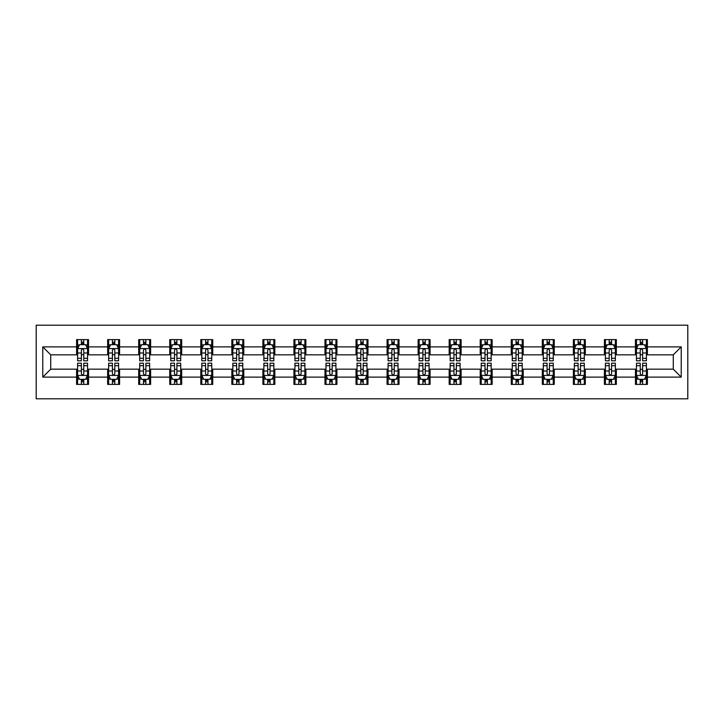 <?xml version="1.0" encoding="UTF-8"?>
<svg xmlns="http://www.w3.org/2000/svg" width="724" height="724" viewBox="0 0 724 724"><rect width="100%" height="100%" fill="white"/><g stroke="black" fill="none" stroke-linecap="round" stroke-linejoin="round"><path stroke-width="1.09" d="M36.2 398.815L687.8 398.815L687.8 325.185L36.2 325.185L36.2 398.815M647.401 346.877L647.401 339.61L635.455 339.61L635.455 346.877L616.35 346.877L616.35 339.61L604.413 339.61L604.413 346.877L585.3 346.877L585.3 339.61L573.363 339.61L573.363 346.877L554.258 346.877L554.258 339.61L542.312 339.61L542.312 346.877L523.208 346.877L523.208 339.61L511.271 339.61L511.271 346.877L492.157 346.877L492.157 339.61L480.22 339.61L480.22 346.877L461.116 346.877L461.116 339.61L449.17 339.61L449.17 346.877L430.065 346.877L430.065 339.61L418.128 339.61L418.128 346.877L399.014 346.877L399.014 339.61L387.078 339.61L387.078 346.877L367.973 346.877L367.973 339.61L356.027 339.61L356.027 346.877L336.922 346.877L336.922 339.61L324.986 339.61L324.986 346.877L305.872 346.877L305.872 339.61L293.935 339.61L293.935 346.877L274.83 346.877L274.83 339.61L262.884 339.61L262.884 346.877L243.78 346.877L243.78 339.61L231.843 339.61L231.843 346.877L212.729 346.877L212.729 339.61L200.792 339.61L200.792 346.877L181.688 346.877L181.688 339.61L169.742 339.61L169.742 346.877L150.637 346.877L150.637 339.61L138.7 339.61L138.7 346.877L119.587 346.877L119.587 339.61L107.65 339.61L107.65 346.877L88.545 346.877L88.545 339.61L76.599 339.61L76.599 346.877L42.77 346.877L42.77 377.123L50.725 369.168L76.599 369.168L76.599 384.39L88.545 384.39L88.545 369.168L107.65 369.168L107.65 384.39L119.587 384.39L119.587 369.168L138.7 369.168L138.7 384.39L150.637 384.39L150.637 369.168L169.742 369.168L169.742 384.39L181.688 384.39L181.688 369.168L200.792 369.168L200.792 384.39L212.729 384.39L212.729 369.168L231.843 369.168L231.843 384.39L243.78 384.39L243.78 369.168L262.884 369.168L262.884 384.39L274.83 384.39L274.83 369.168L293.935 369.168L293.935 384.39L305.872 384.39L305.872 369.168L324.986 369.168L324.986 384.39L336.922 384.39L336.922 369.168L356.027 369.168L356.027 384.39L367.973 384.39L367.973 369.168L387.078 369.168L387.078 384.39L399.014 384.39L399.014 369.168L418.128 369.168L418.128 384.39L430.065 384.39L430.065 369.168L449.17 369.168L449.17 384.39L461.116 384.39L461.116 369.168L480.22 369.168L480.22 384.39L492.157 384.39L492.157 369.168L511.271 369.168L511.271 384.39L523.208 384.39L523.208 369.168L542.312 369.168L542.312 384.39L554.258 384.39L554.258 369.168L573.363 369.168L573.363 384.39L585.3 384.39L585.3 369.168L604.413 369.168L604.413 384.39L616.35 384.39L616.35 369.168L635.455 369.168L635.455 384.39L647.401 384.39L647.401 369.168L673.275 369.168L673.275 354.832L647.401 354.832L647.401 346.877L681.23 346.877L681.23 377.123L647.401 377.123M635.455 377.123L616.35 377.123M604.413 377.123L585.3 377.123M573.363 377.123L554.258 377.123M542.312 377.123L523.208 377.123M511.271 377.123L492.157 377.123M480.22 377.123L461.116 377.123M449.17 377.123L430.065 377.123M418.128 377.123L399.014 377.123M387.078 377.123L367.973 377.123M356.027 377.123L336.922 377.123M324.986 377.123L305.872 377.123M293.935 377.123L274.83 377.123M262.884 377.123L243.78 377.123M231.843 377.123L212.729 377.123M200.792 377.123L181.688 377.123M169.742 377.123L150.637 377.123M138.7 377.123L119.587 377.123M107.65 377.123L88.545 377.123M76.599 377.123L42.77 377.123M635.455 346.877L635.455 354.832L616.35 354.832L616.35 346.877M604.413 346.877L604.413 354.832L585.3 354.832L585.3 346.877M573.363 346.877L573.363 354.832L554.258 354.832L554.258 346.877M542.312 346.877L542.312 354.832L523.208 354.832L523.208 346.877M511.271 346.877L511.271 354.832L492.157 354.832L492.157 346.877M480.22 346.877L480.22 354.832L461.116 354.832L461.116 346.877M449.17 346.877L449.17 354.832L430.065 354.832L430.065 346.877M418.128 346.877L418.128 354.832L399.014 354.832L399.014 346.877M387.078 346.877L387.078 354.832L367.973 354.832L367.973 346.877M356.027 346.877L356.027 354.832L336.922 354.832L336.922 346.877M324.986 346.877L324.986 354.832L305.872 354.832L305.872 346.877M293.935 346.877L293.935 354.832L274.83 354.832L274.83 346.877M262.884 346.877L262.884 354.832L243.78 354.832L243.78 346.877M231.843 346.877L231.843 354.832L212.729 354.832L212.729 346.877M200.792 346.877L200.792 354.832L181.688 354.832L181.688 346.877M169.742 346.877L169.742 354.832L150.637 354.832L150.637 346.877M138.7 346.877L138.7 354.832L119.587 354.832L119.587 346.877M107.65 346.877L107.65 354.832L88.545 354.832L88.545 346.877M76.599 346.877L76.599 354.832L50.725 354.832L42.77 346.877M50.725 354.832L50.725 369.168M681.23 377.123L673.275 369.168M673.275 354.832L681.23 346.877M76.599 344.588L77.595 344.588M81.378 344.588L83.767 344.588M87.55 344.588L88.545 344.588M76.599 354.633L77.595 354.633M81.378 354.633L83.767 354.633M87.55 354.633L88.545 354.633M76.599 369.367L77.595 369.367M81.378 369.367L83.767 369.367M87.55 369.367L88.545 369.367M76.599 379.412L77.595 379.412M81.378 379.412L83.767 379.412M87.55 379.412L88.545 379.412M107.65 369.367L108.645 369.367M112.428 369.367L114.817 369.367M118.591 369.367L119.587 369.367M107.65 379.412L108.645 379.412M112.428 379.412L114.817 379.412M118.591 379.412L119.587 379.412M107.65 344.588L108.645 344.588M112.428 344.588L114.817 344.588M118.591 344.588L119.587 344.588M107.65 354.633L108.645 354.633M112.428 354.633L114.817 354.633M118.591 354.633L119.587 354.633M138.7 369.367L139.696 369.367M143.47 369.367L145.859 369.367M149.642 369.367L150.637 369.367M138.7 379.412L139.696 379.412M143.47 379.412L145.859 379.412M149.642 379.412L150.637 379.412M138.7 344.588L139.696 344.588M143.47 344.588L145.859 344.588M149.642 344.588L150.637 344.588M138.7 354.633L139.696 354.633M143.47 354.633L145.859 354.633M149.642 354.633L150.637 354.633M169.742 369.367L170.737 369.367M174.52 369.367L176.909 369.367M180.692 369.367L181.688 369.367M169.742 379.412L170.737 379.412M174.52 379.412L176.909 379.412M180.692 379.412L181.688 379.412M169.742 344.588L170.737 344.588M174.52 344.588L176.909 344.588M180.692 344.588L181.688 344.588M169.742 354.633L170.737 354.633M174.52 354.633L176.909 354.633M180.692 354.633L181.688 354.633M200.792 369.367L201.788 369.367M205.571 369.367L207.96 369.367M211.734 369.367L212.729 369.367M200.792 379.412L201.788 379.412M205.571 379.412L207.96 379.412M211.734 379.412L212.729 379.412M200.792 344.588L201.788 344.588M205.571 344.588L207.96 344.588M211.734 344.588L212.729 344.588M200.792 354.633L201.788 354.633M205.571 354.633L207.96 354.633M211.734 354.633L212.729 354.633M231.843 369.367L232.838 369.367M236.612 369.367L239.001 369.367M242.784 369.367L243.78 369.367M231.843 379.412L232.838 379.412M236.612 379.412L239.001 379.412M242.784 379.412L243.78 379.412M231.843 344.588L232.838 344.588M236.612 344.588L239.001 344.588M242.784 344.588L243.78 344.588M231.843 354.633L232.838 354.633M236.612 354.633L239.001 354.633M242.784 354.633L243.78 354.633M262.884 369.367L263.88 369.367M267.663 369.367L270.052 369.367M273.835 369.367L274.83 369.367M262.884 379.412L263.88 379.412M267.663 379.412L270.052 379.412M273.835 379.412L274.83 379.412M262.884 344.588L263.88 344.588M267.663 344.588L270.052 344.588M273.835 344.588L274.83 344.588M262.884 354.633L263.88 354.633M267.663 354.633L270.052 354.633M273.835 354.633L274.83 354.633M293.935 369.367L294.93 369.367M298.713 369.367L301.103 369.367M304.876 369.367L305.872 369.367M293.935 379.412L294.93 379.412M298.713 379.412L301.103 379.412M304.876 379.412L305.872 379.412M293.935 344.588L294.93 344.588M298.713 344.588L301.103 344.588M304.876 344.588L305.872 344.588M293.935 354.633L294.93 354.633M298.713 354.633L301.103 354.633M304.876 354.633L305.872 354.633M324.986 369.367L325.981 369.367M329.755 369.367L332.144 369.367M335.927 369.367L336.922 369.367M324.986 379.412L325.981 379.412M329.755 379.412L332.144 379.412M335.927 379.412L336.922 379.412M324.986 344.588L325.981 344.588M329.755 344.588L332.144 344.588M335.927 344.588L336.922 344.588M324.986 354.633L325.981 354.633M329.755 354.633L332.144 354.633M335.927 354.633L336.922 354.633M356.027 369.367L357.023 369.367M360.805 369.367L363.195 369.367M366.978 369.367L367.973 369.367M356.027 379.412L357.023 379.412M360.805 379.412L363.195 379.412M366.978 379.412L367.973 379.412M356.027 344.588L357.023 344.588M360.805 344.588L363.195 344.588M366.978 344.588L367.973 344.588M356.027 354.633L357.023 354.633M360.805 354.633L363.195 354.633M366.978 354.633L367.973 354.633M387.078 369.367L388.073 369.367M391.856 369.367L394.245 369.367M398.019 369.367L399.014 369.367M387.078 379.412L388.073 379.412M391.856 379.412L394.245 379.412M398.019 379.412L399.014 379.412M387.078 344.588L388.073 344.588M391.856 344.588L394.245 344.588M398.019 344.588L399.014 344.588M387.078 354.633L388.073 354.633M391.856 354.633L394.245 354.633M398.019 354.633L399.014 354.633M418.128 369.367L419.124 369.367M422.897 369.367L425.287 369.367M429.07 369.367L430.065 369.367M418.128 379.412L419.124 379.412M422.897 379.412L425.287 379.412M429.07 379.412L430.065 379.412M418.128 344.588L419.124 344.588M422.897 344.588L425.287 344.588M429.07 344.588L430.065 344.588M418.128 354.633L419.124 354.633M422.897 354.633L425.287 354.633M429.07 354.633L430.065 354.633M449.17 369.367L450.165 369.367M453.948 369.367L456.337 369.367M460.12 369.367L461.116 369.367M449.17 379.412L450.165 379.412M453.948 379.412L456.337 379.412M460.12 379.412L461.116 379.412M449.17 344.588L450.165 344.588M453.948 344.588L456.337 344.588M460.12 344.588L461.116 344.588M449.17 354.633L450.165 354.633M453.948 354.633L456.337 354.633M460.12 354.633L461.116 354.633M480.22 369.367L481.216 369.367M484.999 369.367L487.388 369.367M491.162 369.367L492.157 369.367M480.22 379.412L481.216 379.412M484.999 379.412L487.388 379.412M491.162 379.412L492.157 379.412M480.22 344.588L481.216 344.588M484.999 344.588L487.388 344.588M491.162 344.588L492.157 344.588M480.22 354.633L481.216 354.633M484.999 354.633L487.388 354.633M491.162 354.633L492.157 354.633M511.271 369.367L512.266 369.367M516.04 369.367L518.429 369.367M522.212 369.367L523.208 369.367M511.271 379.412L512.266 379.412M516.04 379.412L518.429 379.412M522.212 379.412L523.208 379.412M511.271 344.588L512.266 344.588M516.04 344.588L518.429 344.588M522.212 344.588L523.208 344.588M511.271 354.633L512.266 354.633M516.04 354.633L518.429 354.633M522.212 354.633L523.208 354.633M542.312 369.367L543.308 369.367M547.091 369.367L549.48 369.367M553.263 369.367L554.258 369.367M542.312 379.412L543.308 379.412M547.091 379.412L549.48 379.412M553.263 379.412L554.258 379.412M542.312 344.588L543.308 344.588M547.091 344.588L549.48 344.588M553.263 344.588L554.258 344.588M542.312 354.633L543.308 354.633M547.091 354.633L549.48 354.633M553.263 354.633L554.258 354.633M573.363 369.367L574.358 369.367M578.141 369.367L580.53 369.367M584.304 369.367L585.3 369.367M573.363 379.412L574.358 379.412M578.141 379.412L580.53 379.412M584.304 379.412L585.3 379.412M573.363 344.588L574.358 344.588M578.141 344.588L580.53 344.588M584.304 344.588L585.3 344.588M573.363 354.633L574.358 354.633M578.141 354.633L580.53 354.633M584.304 354.633L585.3 354.633M604.413 369.367L605.409 369.367M609.183 369.367L611.572 369.367M615.355 369.367L616.35 369.367M604.413 379.412L605.409 379.412M609.183 379.412L611.572 379.412M615.355 379.412L616.35 379.412M604.413 344.588L605.409 344.588M609.183 344.588L611.572 344.588M615.355 344.588L616.35 344.588M604.413 354.633L605.409 354.633M609.183 354.633L611.572 354.633M615.355 354.633L616.35 354.633M635.455 369.367L636.45 369.367M640.233 369.367L642.622 369.367M646.405 369.367L647.401 369.367M635.455 379.412L636.45 379.412M640.233 379.412L642.622 379.412M646.405 379.412L647.401 379.412M635.455 344.588L636.45 344.588M640.233 344.588L642.622 344.588M646.405 344.588L647.401 344.588M635.455 354.633L636.45 354.633M640.233 354.633L642.622 354.633M646.405 354.633L647.401 354.633M83.767 342.199L81.378 342.199M87.55 358.308L83.767 358.308L83.767 360.805L87.55 360.805L87.55 348.669L85.559 344.687L79.586 344.687L77.595 348.669L77.595 360.805L81.378 360.805L81.378 358.308L77.595 358.308M77.595 348.669L77.595 339.61M87.55 348.669L87.55 339.61M81.378 344.687L81.378 339.61M83.767 339.61L83.767 344.687M83.767 358.308L83.767 350.163C82.97 348.624 82.174 348.624 81.378 350.163L81.378 358.308M81.378 381.801L83.767 381.801M77.595 365.692L81.378 365.692L81.378 363.195L77.595 363.195L77.595 375.331L79.586 379.313L85.559 379.313L87.55 375.331L87.55 363.195L83.767 363.195L83.767 365.692L87.55 365.692M87.55 375.331L87.55 384.39M77.595 375.331L77.595 384.39M83.767 379.313L83.767 384.39M81.378 384.39L81.378 379.313M81.378 365.692L81.378 373.837C82.174 375.376 82.97 375.376 83.767 373.837L83.767 365.692M114.817 342.199L112.428 342.199M118.591 358.308L114.817 358.308L114.817 360.805L118.591 360.805L118.591 348.669L116.609 344.687L110.636 344.687L108.645 348.669L108.645 360.805L112.428 360.805L112.428 358.308L108.645 358.308M108.645 348.669L108.645 339.61M118.591 348.669L118.591 339.61M112.428 344.687L112.428 339.61M114.817 339.61L114.817 344.687M114.817 358.308L114.817 350.163C114.021 348.624 113.225 348.624 112.428 350.163L112.428 358.308M145.859 342.199L143.47 342.199M149.642 358.308L145.859 358.308L145.859 360.805L149.642 360.805L149.642 348.669L147.651 344.687L141.678 344.687L139.696 348.669L139.696 360.805L143.47 360.805L143.47 358.308L139.696 358.308M139.696 348.669L139.696 339.61M149.642 348.669L149.642 339.61M143.47 344.687L143.47 339.61M145.859 339.61L145.859 344.687M145.859 358.308L145.859 350.163C145.062 348.624 144.266 348.624 143.47 350.163L143.47 358.308M112.428 381.801L114.817 381.801M108.645 365.692L112.428 365.692L112.428 363.195L108.645 363.195L108.645 375.331L110.636 379.313L116.609 379.313L118.591 375.331L118.591 363.195L114.817 363.195L114.817 365.692L118.591 365.692M118.591 375.331L118.591 384.39M108.645 375.331L108.645 384.39M114.817 379.313L114.817 384.39M112.428 384.39L112.428 379.313M112.428 365.692L112.428 373.837C113.225 375.376 114.021 375.376 114.817 373.837L114.817 365.692M143.47 381.801L145.859 381.801M139.696 365.692L143.47 365.692L143.47 363.195L139.696 363.195L139.696 375.331L141.678 379.313L147.651 379.313L149.642 375.331L149.642 363.195L145.859 363.195L145.859 365.692L149.642 365.692M149.642 375.331L149.642 384.39M139.696 375.331L139.696 384.39M145.859 379.313L145.859 384.39M143.47 384.39L143.47 379.313M143.47 365.692L143.47 373.837C144.266 375.376 145.062 375.376 145.859 373.837L145.859 365.692M176.909 342.199L174.52 342.199M180.692 358.308L176.909 358.308L176.909 360.805L180.692 360.805L180.692 348.669L178.701 344.687L172.728 344.687L170.737 348.669L170.737 360.805L174.52 360.805L174.52 358.308L170.737 358.308M170.737 348.669L170.737 339.61M180.692 348.669L180.692 339.61M174.52 344.687L174.52 339.61M176.909 339.61L176.909 344.687M176.909 358.308L176.909 350.163C176.113 348.624 175.317 348.624 174.52 350.163L174.52 358.308M207.96 342.199L205.571 342.199M211.734 358.308L207.96 358.308L207.96 360.805L211.734 360.805L211.734 348.669L209.752 344.687L203.779 344.687L201.788 348.669L201.788 360.805L205.571 360.805L205.571 358.308L201.788 358.308M201.788 348.669L201.788 339.61M211.734 348.669L211.734 339.61M205.571 344.687L205.571 339.61M207.96 339.61L207.96 344.687M207.96 358.308L207.96 350.163C207.164 348.624 206.367 348.624 205.571 350.163L205.571 358.308M239.001 342.199L236.612 342.199M242.784 358.308L239.001 358.308L239.001 360.805L242.784 360.805L242.784 348.669L240.793 344.687L234.82 344.687L232.838 348.669L232.838 360.805L236.612 360.805L236.612 358.308L232.838 358.308M232.838 348.669L232.838 339.61M242.784 348.669L242.784 339.61M236.612 344.687L236.612 339.61M239.001 339.61L239.001 344.687M239.001 358.308L239.001 350.163C238.205 348.624 237.409 348.624 236.612 350.163L236.612 358.308M174.52 381.801L176.909 381.801M170.737 365.692L174.52 365.692L174.52 363.195L170.737 363.195L170.737 375.331L172.728 379.313L178.701 379.313L180.692 375.331L180.692 363.195L176.909 363.195L176.909 365.692L180.692 365.692M180.692 375.331L180.692 384.39M170.737 375.331L170.737 384.39M176.909 379.313L176.909 384.39M174.52 384.39L174.52 379.313M174.52 365.692L174.52 373.837C175.317 375.376 176.113 375.376 176.909 373.837L176.909 365.692M205.571 381.801L207.96 381.801M201.788 365.692L205.571 365.692L205.571 363.195L201.788 363.195L201.788 375.331L203.779 379.313L209.752 379.313L211.734 375.331L211.734 363.195L207.96 363.195L207.96 365.692L211.734 365.692M211.734 375.331L211.734 384.39M201.788 375.331L201.788 384.39M207.96 379.313L207.96 384.39M205.571 384.39L205.571 379.313M205.571 365.692L205.571 373.837C206.367 375.376 207.164 375.376 207.96 373.837L207.96 365.692M236.612 381.801L239.001 381.801M232.838 365.692L236.612 365.692L236.612 363.195L232.838 363.195L232.838 375.331L234.82 379.313L240.793 379.313L242.784 375.331L242.784 363.195L239.001 363.195L239.001 365.692L242.784 365.692M242.784 375.331L242.784 384.39M232.838 375.331L232.838 384.39M239.001 379.313L239.001 384.39M236.612 384.39L236.612 379.313M236.612 365.692L236.612 373.837C237.409 375.376 238.205 375.376 239.001 373.837L239.001 365.692M267.663 381.801L270.052 381.801M263.88 365.692L267.663 365.692L267.663 363.195L263.88 363.195L263.88 375.331L265.871 379.313L271.844 379.313L273.835 375.331L273.835 363.195L270.052 363.195L270.052 365.692L273.835 365.692M273.835 375.331L273.835 384.39M263.88 375.331L263.88 384.39M270.052 379.313L270.052 384.39M267.663 384.39L267.663 379.313M267.663 365.692L267.663 373.837C268.459 375.376 269.256 375.376 270.052 373.837L270.052 365.692M298.713 381.801L301.103 381.801M294.93 365.692L298.713 365.692L298.713 363.195L294.93 363.195L294.93 375.331L296.921 379.313L302.894 379.313L304.876 375.331L304.876 363.195L301.103 363.195L301.103 365.692L304.876 365.692M304.876 375.331L304.876 384.39M294.93 375.331L294.93 384.39M301.103 379.313L301.103 384.39M298.713 384.39L298.713 379.313M298.713 365.692L298.713 373.837C299.51 375.376 300.306 375.376 301.103 373.837L301.103 365.692M329.755 381.801L332.144 381.801M325.981 365.692L329.755 365.692L329.755 363.195L325.981 363.195L325.981 375.331L327.963 379.313L333.936 379.313L335.927 375.331L335.927 363.195L332.144 363.195L332.144 365.692L335.927 365.692M335.927 375.331L335.927 384.39M325.981 375.331L325.981 384.39M332.144 379.313L332.144 384.39M329.755 384.39L329.755 379.313M329.755 365.692L329.755 373.837C330.551 375.376 331.348 375.376 332.144 373.837L332.144 365.692M360.805 381.801L363.195 381.801M357.023 365.692L360.805 365.692L360.805 363.195L357.023 363.195L357.023 375.331L359.014 379.313L364.987 379.313L366.978 375.331L366.978 363.195L363.195 363.195L363.195 365.692L366.978 365.692M366.978 375.331L366.978 384.39M357.023 375.331L357.023 384.39M363.195 379.313L363.195 384.39M360.805 384.39L360.805 379.313M360.805 365.692L360.805 373.837C361.602 375.376 362.398 375.376 363.195 373.837L363.195 365.692M391.856 381.801L394.245 381.801M388.073 365.692L391.856 365.692L391.856 363.195L388.073 363.195L388.073 375.331L390.064 379.313L396.037 379.313L398.019 375.331L398.019 363.195L394.245 363.195L394.245 365.692L398.019 365.692M398.019 375.331L398.019 384.39M388.073 375.331L388.073 384.39M394.245 379.313L394.245 384.39M391.856 384.39L391.856 379.313M391.856 365.692L391.856 373.837C392.652 375.376 393.449 375.376 394.245 373.837L394.245 365.692M422.897 381.801L425.287 381.801M419.124 365.692L422.897 365.692L422.897 363.195L419.124 363.195L419.124 375.331L421.106 379.313L427.079 379.313L429.07 375.331L429.07 363.195L425.287 363.195L425.287 365.692L429.07 365.692M429.07 375.331L429.07 384.39M419.124 375.331L419.124 384.39M425.287 379.313L425.287 384.39M422.897 384.39L422.897 379.313M422.897 365.692L422.897 373.837C423.694 375.376 424.49 375.376 425.287 373.837L425.287 365.692M453.948 381.801L456.337 381.801M450.165 365.692L453.948 365.692L453.948 363.195L450.165 363.195L450.165 375.331L452.156 379.313L458.129 379.313L460.12 375.331L460.12 363.195L456.337 363.195L456.337 365.692L460.12 365.692M460.12 375.331L460.12 384.39M450.165 375.331L450.165 384.39M456.337 379.313L456.337 384.39M453.948 384.39L453.948 379.313M453.948 365.692L453.948 373.837C454.744 375.376 455.541 375.376 456.337 373.837L456.337 365.692M484.999 381.801L487.388 381.801M481.216 365.692L484.999 365.692L484.999 363.195L481.216 363.195L481.216 375.331L483.207 379.313L489.18 379.313L491.162 375.331L491.162 363.195L487.388 363.195L487.388 365.692L491.162 365.692M491.162 375.331L491.162 384.39M481.216 375.331L481.216 384.39M487.388 379.313L487.388 384.39M484.999 384.39L484.999 379.313M484.999 365.692L484.999 373.837C485.795 375.376 486.591 375.376 487.388 373.837L487.388 365.692M516.04 381.801L518.429 381.801M512.266 365.692L516.04 365.692L516.04 363.195L512.266 363.195L512.266 375.331L514.248 379.313L520.221 379.313L522.212 375.331L522.212 363.195L518.429 363.195L518.429 365.692L522.212 365.692M522.212 375.331L522.212 384.39M512.266 375.331L512.266 384.39M518.429 379.313L518.429 384.39M516.04 384.39L516.04 379.313M516.04 365.692L516.04 373.837C516.836 375.376 517.633 375.376 518.429 373.837L518.429 365.692M547.091 381.801L549.48 381.801M543.308 365.692L547.091 365.692L547.091 363.195L543.308 363.195L543.308 375.331L545.299 379.313L551.272 379.313L553.263 375.331L553.263 363.195L549.48 363.195L549.48 365.692L553.263 365.692M553.263 375.331L553.263 384.39M543.308 375.331L543.308 384.39M549.48 379.313L549.48 384.39M547.091 384.39L547.091 379.313M547.091 365.692L547.091 373.837C547.887 375.376 548.683 375.376 549.48 373.837L549.48 365.692M578.141 381.801L580.53 381.801M574.358 365.692L578.141 365.692L578.141 363.195L574.358 363.195L574.358 375.331L576.349 379.313L582.322 379.313L584.304 375.331L584.304 363.195L580.53 363.195L580.53 365.692L584.304 365.692M584.304 375.331L584.304 384.39M574.358 375.331L574.358 384.39M580.53 379.313L580.53 384.39M578.141 384.39L578.141 379.313M578.141 365.692L578.141 373.837C578.938 375.376 579.734 375.376 580.53 373.837L580.53 365.692M270.052 342.199L267.663 342.199M273.835 358.308L270.052 358.308L270.052 360.805L273.835 360.805L273.835 348.669L271.844 344.687L265.871 344.687L263.88 348.669L263.88 360.805L267.663 360.805L267.663 358.308L263.88 358.308M263.88 348.669L263.88 339.61M273.835 348.669L273.835 339.61M267.663 344.687L267.663 339.61M270.052 339.61L270.052 344.687M270.052 358.308L270.052 350.163C269.256 348.624 268.459 348.624 267.663 350.163L267.663 358.308M301.103 342.199L298.713 342.199M304.876 358.308L301.103 358.308L301.103 360.805L304.876 360.805L304.876 348.669L302.894 344.687L296.921 344.687L294.93 348.669L294.93 360.805L298.713 360.805L298.713 358.308L294.93 358.308M294.93 348.669L294.93 339.61M304.876 348.669L304.876 339.61M298.713 344.687L298.713 339.61M301.103 339.61L301.103 344.687M301.103 358.308L301.103 350.163C300.306 348.624 299.51 348.624 298.713 350.163L298.713 358.308M332.144 342.199L329.755 342.199M335.927 358.308L332.144 358.308L332.144 360.805L335.927 360.805L335.927 348.669L333.936 344.687L327.963 344.687L325.981 348.669L325.981 360.805L329.755 360.805L329.755 358.308L325.981 358.308M325.981 348.669L325.981 339.61M335.927 348.669L335.927 339.61M329.755 344.687L329.755 339.61M332.144 339.61L332.144 344.687M332.144 358.308L332.144 350.163C331.348 348.624 330.551 348.624 329.755 350.163L329.755 358.308M363.195 342.199L360.805 342.199M366.978 358.308L363.195 358.308L363.195 360.805L366.978 360.805L366.978 348.669L364.987 344.687L359.014 344.687L357.023 348.669L357.023 360.805L360.805 360.805L360.805 358.308L357.023 358.308M357.023 348.669L357.023 339.61M366.978 348.669L366.978 339.61M360.805 344.687L360.805 339.61M363.195 339.61L363.195 344.687M363.195 358.308L363.195 350.163C362.398 348.624 361.602 348.624 360.805 350.163L360.805 358.308M394.245 342.199L391.856 342.199M398.019 358.308L394.245 358.308L394.245 360.805L398.019 360.805L398.019 348.669L396.037 344.687L390.064 344.687L388.073 348.669L388.073 360.805L391.856 360.805L391.856 358.308L388.073 358.308M388.073 348.669L388.073 339.61M398.019 348.669L398.019 339.61M391.856 344.687L391.856 339.61M394.245 339.61L394.245 344.687M394.245 358.308L394.245 350.163C393.449 348.624 392.652 348.624 391.856 350.163L391.856 358.308M425.287 342.199L422.897 342.199M429.07 358.308L425.287 358.308L425.287 360.805L429.07 360.805L429.07 348.669L427.079 344.687L421.106 344.687L419.124 348.669L419.124 360.805L422.897 360.805L422.897 358.308L419.124 358.308M419.124 348.669L419.124 339.61M429.07 348.669L429.07 339.61M422.897 344.687L422.897 339.61M425.287 339.61L425.287 344.687M425.287 358.308L425.287 350.163C424.49 348.624 423.694 348.624 422.897 350.163L422.897 358.308M456.337 342.199L453.948 342.199M460.12 358.308L456.337 358.308L456.337 360.805L460.12 360.805L460.12 348.669L458.129 344.687L452.156 344.687L450.165 348.669L450.165 360.805L453.948 360.805L453.948 358.308L450.165 358.308M450.165 348.669L450.165 339.61M460.12 348.669L460.12 339.61M453.948 344.687L453.948 339.61M456.337 339.61L456.337 344.687M456.337 358.308L456.337 350.163C455.541 348.624 454.744 348.624 453.948 350.163L453.948 358.308M487.388 342.199L484.999 342.199M491.162 358.308L487.388 358.308L487.388 360.805L491.162 360.805L491.162 348.669L489.18 344.687L483.207 344.687L481.216 348.669L481.216 360.805L484.999 360.805L484.999 358.308L481.216 358.308M481.216 348.669L481.216 339.61M491.162 348.669L491.162 339.61M484.999 344.687L484.999 339.61M487.388 339.61L487.388 344.687M487.388 358.308L487.388 350.163C486.591 348.624 485.795 348.624 484.999 350.163L484.999 358.308M518.429 342.199L516.04 342.199M522.212 358.308L518.429 358.308L518.429 360.805L522.212 360.805L522.212 348.669L520.221 344.687L514.248 344.687L512.266 348.669L512.266 360.805L516.04 360.805L516.04 358.308L512.266 358.308M512.266 348.669L512.266 339.61M522.212 348.669L522.212 339.61M516.04 344.687L516.04 339.61M518.429 339.61L518.429 344.687M518.429 358.308L518.429 350.163C517.633 348.624 516.836 348.624 516.04 350.163L516.04 358.308M549.48 342.199L547.091 342.199M553.263 358.308L549.48 358.308L549.48 360.805L553.263 360.805L553.263 348.669L551.272 344.687L545.299 344.687L543.308 348.669L543.308 360.805L547.091 360.805L547.091 358.308L543.308 358.308M543.308 348.669L543.308 339.61M553.263 348.669L553.263 339.61M547.091 344.687L547.091 339.61M549.48 339.61L549.48 344.687M549.48 358.308L549.48 350.163C548.683 348.624 547.887 348.624 547.091 350.163L547.091 358.308M580.53 342.199L578.141 342.199M584.304 358.308L580.53 358.308L580.53 360.805L584.304 360.805L584.304 348.669L582.322 344.687L576.349 344.687L574.358 348.669L574.358 360.805L578.141 360.805L578.141 358.308L574.358 358.308M574.358 348.669L574.358 339.61M584.304 348.669L584.304 339.61M578.141 344.687L578.141 339.61M580.53 339.61L580.53 344.687M580.53 358.308L580.53 350.163C579.734 348.624 578.938 348.624 578.141 350.163L578.141 358.308M611.572 342.199L609.183 342.199M615.355 358.308L611.572 358.308L611.572 360.805L615.355 360.805L615.355 348.669L613.364 344.687L607.391 344.687L605.409 348.669L605.409 360.805L609.183 360.805L609.183 358.308L605.409 358.308M605.409 348.669L605.409 339.61M615.355 348.669L615.355 339.61M609.183 344.687L609.183 339.61M611.572 339.61L611.572 344.687M611.572 358.308L611.572 350.163C610.775 348.624 609.979 348.624 609.183 350.163L609.183 358.308M609.183 381.801L611.572 381.801M605.409 365.692L609.183 365.692L609.183 363.195L605.409 363.195L605.409 375.331L607.391 379.313L613.364 379.313L615.355 375.331L615.355 363.195L611.572 363.195L611.572 365.692L615.355 365.692M615.355 375.331L615.355 384.39M605.409 375.331L605.409 384.39M611.572 379.313L611.572 384.39M609.183 384.39L609.183 379.313M609.183 365.692L609.183 373.837C609.979 375.376 610.775 375.376 611.572 373.837L611.572 365.692M642.622 342.199L640.233 342.199M646.405 358.308L642.622 358.308L642.622 360.805L646.405 360.805L646.405 348.669L644.414 344.687L638.441 344.687L636.45 348.669L636.45 360.805L640.233 360.805L640.233 358.308L636.45 358.308M636.45 348.669L636.45 339.61M646.405 348.669L646.405 339.61M640.233 344.687L640.233 339.61M642.622 339.61L642.622 344.687M642.622 358.308L642.622 350.163C641.826 348.624 641.03 348.624 640.233 350.163L640.233 358.308M640.233 381.801L642.622 381.801M636.45 365.692L640.233 365.692L640.233 363.195L636.45 363.195L636.45 375.331L638.441 379.313L644.414 379.313L646.405 375.331L646.405 363.195L642.622 363.195L642.622 365.692L646.405 365.692M646.405 375.331L646.405 384.39M636.45 375.331L636.45 384.39M642.622 379.313L642.622 384.39M640.233 384.39L640.233 379.313M640.233 365.692L640.233 373.837C641.03 375.376 641.826 375.376 642.622 373.837L642.622 365.692M87.495 348.57L77.649 348.57M77.595 344.923L79.468 344.923M85.676 344.923L87.55 344.923M81.378 352.977L77.595 352.977M87.55 352.977L83.767 352.977M83.767 343.466L81.378 343.466M77.649 375.43L87.495 375.43M87.55 379.077L85.676 379.077M79.468 379.077L77.595 379.077M83.767 371.023L87.55 371.023M77.595 371.023L81.378 371.023M81.378 380.534L83.767 380.534M118.546 348.57L108.691 348.57M108.645 344.923L110.519 344.923M116.727 344.923L118.591 344.923M112.428 352.977L108.645 352.977M118.591 352.977L114.817 352.977M114.817 343.466L112.428 343.466M149.597 348.57L139.741 348.57M139.696 344.923L141.56 344.923M147.768 344.923L149.642 344.923M143.47 352.977L139.696 352.977M149.642 352.977L145.859 352.977M145.859 343.466L143.47 343.466M108.691 375.43L118.546 375.43M118.591 379.077L116.727 379.077M110.519 379.077L108.645 379.077M114.817 371.023L118.591 371.023M108.645 371.023L112.428 371.023M112.428 380.534L114.817 380.534M139.741 375.43L149.597 375.43M149.642 379.077L147.768 379.077M141.56 379.077L139.696 379.077M145.859 371.023L149.642 371.023M139.696 371.023L143.47 371.023M143.47 380.534L145.859 380.534M180.638 348.57L170.792 348.57M170.737 344.923L172.611 344.923M178.819 344.923L180.692 344.923M174.52 352.977L170.737 352.977M180.692 352.977L176.909 352.977M176.909 343.466L174.52 343.466M211.689 348.57L201.833 348.57M201.788 344.923L203.661 344.923M209.87 344.923L211.734 344.923M205.571 352.977L201.788 352.977M211.734 352.977L207.96 352.977M207.96 343.466L205.571 343.466M242.739 348.57L232.884 348.57M232.838 344.923L234.703 344.923M240.911 344.923L242.784 344.923M236.612 352.977L232.838 352.977M242.784 352.977L239.001 352.977M239.001 343.466L236.612 343.466M170.792 375.43L180.638 375.43M180.692 379.077L178.819 379.077M172.611 379.077L170.737 379.077M176.909 371.023L180.692 371.023M170.737 371.023L174.52 371.023M174.52 380.534L176.909 380.534M201.833 375.43L211.689 375.43M211.734 379.077L209.87 379.077M203.661 379.077L201.788 379.077M207.96 371.023L211.734 371.023M201.788 371.023L205.571 371.023M205.571 380.534L207.96 380.534M232.884 375.43L242.739 375.43M242.784 379.077L240.911 379.077M234.703 379.077L232.838 379.077M239.001 371.023L242.784 371.023M232.838 371.023L236.612 371.023M236.612 380.534L239.001 380.534M263.934 375.43L273.781 375.43M273.835 379.077L271.962 379.077M265.753 379.077L263.88 379.077M270.052 371.023L273.835 371.023M263.88 371.023L267.663 371.023M267.663 380.534L270.052 380.534M294.976 375.43L304.831 375.43M304.876 379.077L303.012 379.077M296.804 379.077L294.93 379.077M301.103 371.023L304.876 371.023M294.93 371.023L298.713 371.023M298.713 380.534L301.103 380.534M326.026 375.43L335.882 375.43M335.927 379.077L334.054 379.077M327.845 379.077L325.981 379.077M332.144 371.023L335.927 371.023M325.981 371.023L329.755 371.023M329.755 380.534L332.144 380.534M357.077 375.43L366.923 375.43M366.978 379.077L365.104 379.077M358.896 379.077L357.023 379.077M363.195 371.023L366.978 371.023M357.023 371.023L360.805 371.023M360.805 380.534L363.195 380.534M388.118 375.43L397.974 375.43M398.019 379.077L396.155 379.077M389.946 379.077L388.073 379.077M394.245 371.023L398.019 371.023M388.073 371.023L391.856 371.023M391.856 380.534L394.245 380.534M419.169 375.43L429.024 375.43M429.07 379.077L427.196 379.077M420.988 379.077L419.124 379.077M425.287 371.023L429.07 371.023M419.124 371.023L422.897 371.023M422.897 380.534L425.287 380.534M450.219 375.43L460.066 375.43M460.12 379.077L458.247 379.077M452.038 379.077L450.165 379.077M456.337 371.023L460.12 371.023M450.165 371.023L453.948 371.023M453.948 380.534L456.337 380.534M481.261 375.43L491.116 375.43M491.162 379.077L489.297 379.077M483.089 379.077L481.216 379.077M487.388 371.023L491.162 371.023M481.216 371.023L484.999 371.023M484.999 380.534L487.388 380.534M512.311 375.43L522.167 375.43M522.212 379.077L520.339 379.077M514.13 379.077L512.266 379.077M518.429 371.023L522.212 371.023M512.266 371.023L516.04 371.023M516.04 380.534L518.429 380.534M543.362 375.43L553.208 375.43M553.263 379.077L551.389 379.077M545.181 379.077L543.308 379.077M549.48 371.023L553.263 371.023M543.308 371.023L547.091 371.023M547.091 380.534L549.48 380.534M574.404 375.43L584.259 375.43M584.304 379.077L582.44 379.077M576.232 379.077L574.358 379.077M580.53 371.023L584.304 371.023M574.358 371.023L578.141 371.023M578.141 380.534L580.53 380.534M273.781 348.57L263.934 348.57M263.88 344.923L265.753 344.923M271.962 344.923L273.835 344.923M267.663 352.977L263.88 352.977M273.835 352.977L270.052 352.977M270.052 343.466L267.663 343.466M304.831 348.57L294.976 348.57M294.93 344.923L296.804 344.923M303.012 344.923L304.876 344.923M298.713 352.977L294.93 352.977M304.876 352.977L301.103 352.977M301.103 343.466L298.713 343.466M335.882 348.57L326.026 348.57M325.981 344.923L327.845 344.923M334.054 344.923L335.927 344.923M329.755 352.977L325.981 352.977M335.927 352.977L332.144 352.977M332.144 343.466L329.755 343.466M366.923 348.57L357.077 348.57M357.023 344.923L358.896 344.923M365.104 344.923L366.978 344.923M360.805 352.977L357.023 352.977M366.978 352.977L363.195 352.977M363.195 343.466L360.805 343.466M397.974 348.57L388.118 348.57M388.073 344.923L389.946 344.923M396.155 344.923L398.019 344.923M391.856 352.977L388.073 352.977M398.019 352.977L394.245 352.977M394.245 343.466L391.856 343.466M429.024 348.57L419.169 348.57M419.124 344.923L420.988 344.923M427.196 344.923L429.07 344.923M422.897 352.977L419.124 352.977M429.07 352.977L425.287 352.977M425.287 343.466L422.897 343.466M460.066 348.57L450.219 348.57M450.165 344.923L452.038 344.923M458.247 344.923L460.12 344.923M453.948 352.977L450.165 352.977M460.12 352.977L456.337 352.977M456.337 343.466L453.948 343.466M491.116 348.57L481.261 348.57M481.216 344.923L483.089 344.923M489.297 344.923L491.162 344.923M484.999 352.977L481.216 352.977M491.162 352.977L487.388 352.977M487.388 343.466L484.999 343.466M522.167 348.57L512.311 348.57M512.266 344.923L514.13 344.923M520.339 344.923L522.212 344.923M516.04 352.977L512.266 352.977M522.212 352.977L518.429 352.977M518.429 343.466L516.04 343.466M553.208 348.57L543.362 348.57M543.308 344.923L545.181 344.923M551.389 344.923L553.263 344.923M547.091 352.977L543.308 352.977M553.263 352.977L549.48 352.977M549.48 343.466L547.091 343.466M584.259 348.57L574.404 348.57M574.358 344.923L576.232 344.923M582.44 344.923L584.304 344.923M578.141 352.977L574.358 352.977M584.304 352.977L580.53 352.977M580.53 343.466L578.141 343.466M615.309 348.57L605.454 348.57M605.409 344.923L607.273 344.923M613.481 344.923L615.355 344.923M609.183 352.977L605.409 352.977M615.355 352.977L611.572 352.977M611.572 343.466L609.183 343.466M605.454 375.43L615.309 375.43M615.355 379.077L613.481 379.077M607.273 379.077L605.409 379.077M611.572 371.023L615.355 371.023M605.409 371.023L609.183 371.023M609.183 380.534L611.572 380.534M646.351 348.57L636.505 348.57M636.45 344.923L638.324 344.923M644.532 344.923L646.405 344.923M640.233 352.977L636.45 352.977M646.405 352.977L642.622 352.977M642.622 343.466L640.233 343.466M636.505 375.43L646.351 375.43M646.405 379.077L644.532 379.077M638.324 379.077L636.45 379.077M642.622 371.023L646.405 371.023M636.45 371.023L640.233 371.023M640.233 380.534L642.622 380.534"/></g></svg>
